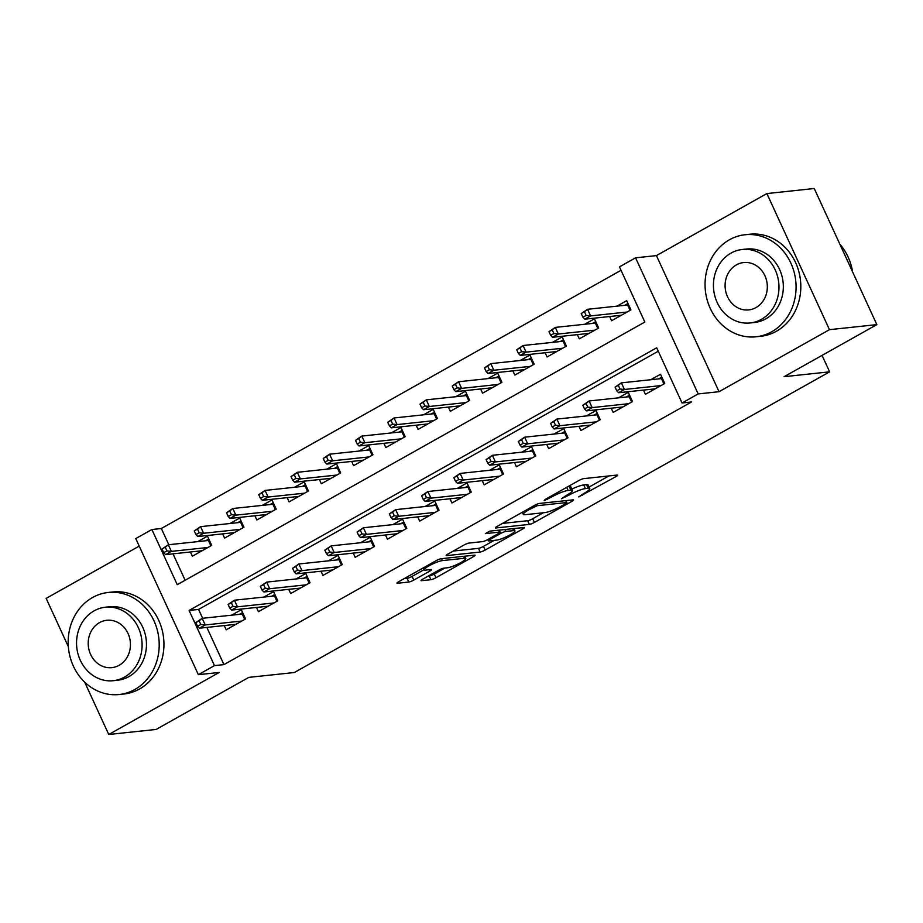<?xml version="1.0" encoding="UTF-8"?>
<svg xmlns="http://www.w3.org/2000/svg" width="923" height="923" viewBox="0 0 923 923"><rect width="100%" height="100%" fill="white"/><g stroke="black" fill="none" stroke-linecap="round" stroke-linejoin="round"><path stroke-width="1.38" d="M578.744 496.909L615.895 476.637A4.027 0.669 155.3 0 0 617.695 475.149A4.027 0.669 155.3 0 0 617.199 475.057L583.717 478.622A4.027 0.669 155.3 0 0 578.698 480.606L545.066 499.493L544.155 500.601L552.023 496.77A12.899 2.123 155.3 0 1 568.106 490.448L570.887 490.148A12.899 2.123 155.3 0 1 572.479 490.448A12.899 2.123 155.3 0 1 566.71 495.201L561.449 498.755L569.318 494.924A12.899 2.123 155.3 0 1 585.401 488.602L588.193 488.302A12.899 2.123 155.3 0 1 589.774 488.602A12.899 2.123 155.3 0 1 584.017 493.355L578.744 496.909M422.838 579.113A4.027 0.669 155.3 0 0 421.038 580.59A4.027 0.669 155.3 0 0 421.534 580.694L430.926 579.69A4.027 0.669 155.3 0 0 435.956 577.717L473.303 556.731A4.027 0.669 155.3 0 0 475.103 555.242A4.027 0.669 155.3 0 0 474.607 555.15L441.125 558.715A4.027 0.669 155.3 0 0 436.094 560.699L398.748 581.675A4.027 0.669 155.3 0 0 396.948 583.163A4.027 0.669 155.3 0 0 397.444 583.255L408.785 582.044A4.027 0.669 155.3 0 0 413.816 580.071L429.806 571.095A4.027 0.669 155.3 0 0 431.606 569.606A4.027 0.669 155.3 0 0 431.11 569.514L425.48 570.114A10.776 1.777 155.3 0 1 424.153 569.86A10.776 1.777 155.3 0 1 431.006 564.795A10.776 1.777 155.3 0 1 442.417 560.596L464.454 558.253A10.776 1.777 155.3 0 1 465.78 558.507A10.776 1.777 155.3 0 1 458.927 563.561A10.776 1.777 155.3 0 1 447.517 567.76L443.848 568.153A4.027 0.669 155.3 0 0 438.817 570.126L422.838 579.113M214.471 665.61L198.353 674.667L135.75 538.571L151.88 529.514L177.251 584.686L644.831 322.046L619.46 266.874L635.578 257.817L698.18 393.925L682.062 402.982L656.68 347.798L189.1 610.438L214.471 665.61L223.954 664.606L691.535 401.966L682.062 402.982M876.85 324.619L829.477 329.661L766.875 193.565L814.248 188.511L876.85 324.619L784.135 376.688L829.615 371.842L294.322 672.521L248.841 677.367L156.125 729.435L108.752 734.489L219.201 672.452L198.353 674.667M766.875 193.565L656.426 255.602L719.029 391.698L829.477 329.661M719.029 391.698L698.18 393.925M529.364 524.391A4.027 0.669 155.3 0 0 534.394 522.418L571.741 501.443A4.027 0.669 155.3 0 0 573.541 499.954A4.027 0.669 155.3 0 0 573.045 499.862L539.563 503.427A4.027 0.669 155.3 0 0 534.544 505.4L497.185 526.387A4.027 0.669 155.3 0 0 495.386 527.864A4.027 0.669 155.3 0 0 495.882 527.968L529.364 524.391L527.679 520.722A4.027 0.669 155.3 0 0 532.698 518.738L543.37 512.75M522.522 529.087L485.175 550.062A4.027 0.669 155.3 0 1 480.145 552.046L446.663 555.611A4.027 0.669 155.3 0 1 446.167 555.519A4.027 0.669 155.3 0 1 447.967 554.031L463.957 545.055A4.027 0.669 155.3 0 1 468.976 543.07L482.556 541.628A4.027 0.669 155.3 0 0 487.586 539.655L498.189 533.69A4.027 0.669 155.3 0 0 499.989 532.213A4.027 0.669 155.3 0 0 499.493 532.121L485.36 533.621L489.79 531.129L523.826 527.506A4.027 0.669 155.3 0 1 524.322 527.598A4.027 0.669 155.3 0 1 522.522 529.087L521.887 527.714M139.223 546.104L46.15 598.381L68.337 646.619M84.674 682.132L108.752 734.489M190.415 551.989L192.353 556.223L211.702 545.355L207.479 536.148L197.741 541.628M222.662 533.875L224.601 538.109L243.949 527.241L239.726 518.045L229.989 523.514M254.91 515.761L256.848 519.995L276.196 509.127L271.973 499.931L262.236 505.4M287.157 497.647L289.095 501.881L308.444 491.013L304.221 481.818L294.483 487.286M319.404 479.545L321.342 483.767L340.691 472.899L336.468 463.704L326.73 469.172M351.651 461.431L353.59 465.654L372.938 454.785L368.715 445.59L358.978 451.059M383.899 443.317L385.837 447.54L405.185 436.671L400.963 427.476L391.214 432.945M416.146 425.203L418.084 429.426L437.433 418.557L433.21 409.362L423.461 414.831M448.393 407.089L450.332 411.312L469.68 400.444L465.457 391.248L455.708 396.717M480.641 388.975L482.579 393.198L501.927 382.33L497.705 373.134L487.955 378.603M512.888 370.861L514.826 375.084L534.175 364.216L529.952 355.02L520.203 360.489M545.135 352.748L547.074 356.97L566.422 346.102L562.199 336.907L552.45 342.375M577.383 334.634L579.321 338.856L598.669 327.988L594.447 318.793L584.697 324.273M643.469 390.094L645.408 394.317L664.756 383.449L660.522 374.253L650.784 379.722M611.222 408.208L613.16 412.431L632.509 401.563L628.275 392.367L618.537 397.836M578.975 426.322L580.913 430.545L600.262 419.677L596.027 410.481L586.29 415.95M546.728 444.425L548.666 448.659L568.014 437.79L563.78 428.595L554.042 434.064M514.48 462.538L516.418 466.773L535.767 455.904L531.533 446.709L521.795 452.178M482.233 480.652L484.171 484.887L503.52 474.018L499.285 464.823L489.548 470.292M449.986 498.766L451.924 503L471.272 492.132L467.038 482.925L457.3 488.405M417.738 516.88L419.677 521.103L439.025 510.234L434.791 501.039L425.053 506.519M385.491 534.994L387.429 539.217L406.778 528.348L402.543 519.153L392.806 524.622M353.244 553.108L355.182 557.33L374.53 546.462L370.308 537.267L360.558 542.736M320.996 571.222L322.935 575.444L342.283 564.576L338.06 555.381L328.311 560.849M288.749 589.336L290.687 593.558L310.036 582.69L305.813 573.495L296.064 578.963M256.502 607.449L258.44 611.672L277.788 600.804L273.566 591.608L263.816 597.077M658.261 351.225L198.572 609.434L202.645 618.272M206.844 627.409L223.954 664.606M224.254 625.563L226.193 629.786L245.541 618.918L241.318 609.722L231.569 615.191M621.029 270.301L161.352 528.498L168.805 544.708M173.005 553.846L185.154 580.255M609.63 316.52L611.568 320.743L630.917 309.886L626.694 300.679L616.945 306.159M829.615 371.842L822.058 355.39M161.352 528.498L151.88 529.514M656.426 255.602L635.578 257.817M198.572 609.434L189.1 610.438M589.774 488.602L588.089 484.933A12.899 2.123 155.3 0 0 586.497 484.633L588.193 488.302M571.845 489.075A12.899 2.123 155.3 0 1 583.705 484.921L586.497 484.633M572.479 490.448L570.783 486.767A12.899 2.123 155.3 0 0 569.203 486.467L570.887 490.148M568.026 486.594L569.203 486.467M589.07 487.079L608.892 475.945M502.504 523.399L527.679 520.722M565.661 503.67L566.572 502.562L537.174 505.7L529.075 509.658A12.899 2.123 155.3 0 0 523.306 514.411A12.899 2.123 155.3 0 0 524.899 514.711L544.985 512.577A12.899 2.123 155.3 0 0 561.069 506.254L565.661 503.67M515.519 528.394L514.134 529.167M494.151 540.393L483.479 546.381L485.175 550.062M453.285 551.043L478.449 548.366A4.027 0.669 155.3 0 0 483.479 546.381M496.643 540.128A10.776 1.777 155.3 0 0 508.054 535.928A10.776 1.777 155.3 0 0 514.907 530.863A10.776 1.777 155.3 0 0 513.58 530.61L505.816 531.44A4.027 0.669 155.3 0 0 500.797 533.413L490.182 539.378A4.027 0.669 155.3 0 0 488.382 540.855A4.027 0.669 155.3 0 0 488.878 540.959L496.643 540.128M404.066 578.686L407.101 578.363A4.027 0.669 155.3 0 0 412.12 576.39L424.072 569.676M428.145 576.125L429.23 576.01A4.027 0.669 155.3 0 0 434.26 574.037L444.932 568.037M464.984 556.777L466.3 556.038M619.656 316.208L619.333 315.493M624.721 305.328L627.986 303.494M581.236 313.555L582.921 317.235L586.151 315.424L584.455 311.743L581.236 313.555L587.536 309.286L590.582 315.908L584.778 319.173L621.306 315.274M586.151 315.424L590.582 315.908L627.109 312.02M630.074 310.359L627.617 305.017L628.217 304.013M584.455 311.743L587.536 309.286L627.617 305.017M584.778 319.173L582.921 317.235M653.172 389.056L653.496 389.771M661.814 377.069L658.56 378.892M615.076 387.129L616.76 390.81L619.991 388.998L618.295 385.318L615.076 387.129L621.375 382.86L624.421 389.483L660.949 385.583M663.914 383.922L661.456 378.592L621.375 382.86L618.295 385.318M619.991 388.998L624.421 389.483L618.618 392.736L655.145 388.848M616.76 390.81L618.618 392.736M662.056 377.588L661.456 378.592M852.598 271.893A51.319 45.446 -96.1 0 0 839.884 244.249M771.72 331.749A51.319 45.446 -96.1 0 0 794.034 271.8A51.319 45.446 -96.1 0 0 745.126 234.742A51.319 45.446 -96.1 0 0 729.424 239.784A51.319 45.446 -96.1 0 0 707.099 299.721A51.319 45.446 -96.1 0 0 756.006 336.791A51.319 45.446 -96.1 0 0 771.72 331.749M756.006 336.791L760.737 336.284A51.319 45.446 -96.1 0 0 776.451 331.242A51.319 45.446 -96.1 0 0 798.776 271.304A51.319 45.446 -96.1 0 0 749.868 234.234L745.126 234.742M742.3 249.487L746.649 249.025A36.943 32.72 83.9 0 1 781.862 275.712A36.943 32.72 83.9 0 1 765.79 318.873A36.943 32.72 83.9 0 1 754.483 322.496L750.122 322.969A36.943 32.72 -96.1 0 0 761.44 319.335A36.943 32.72 -96.1 0 0 777.501 276.173A36.943 32.72 -96.1 0 0 742.3 249.487A36.943 32.72 -96.1 0 0 730.981 253.121A36.943 32.72 -96.1 0 0 714.91 296.283A36.943 32.72 -96.1 0 0 750.122 322.969M736.392 264.889A23.813 21.091 -96.1 0 0 726.043 292.706A23.813 21.091 -96.1 0 0 748.726 309.909A23.813 21.091 -96.1 0 0 756.018 307.567A23.813 21.091 -96.1 0 0 766.378 279.75A23.813 21.091 -96.1 0 0 743.684 262.547A23.813 21.091 -96.1 0 0 736.392 264.889M134.839 689.481A51.319 45.446 -96.1 0 0 157.152 629.532A51.319 45.446 -96.1 0 0 108.245 592.474A51.319 45.446 -96.1 0 0 92.542 597.516A51.319 45.446 -96.1 0 0 70.217 657.453A51.319 45.446 -96.1 0 0 119.125 694.523A51.319 45.446 -96.1 0 0 134.839 689.481M119.125 694.523L123.855 694.015A51.319 45.446 -96.1 0 0 139.569 688.973A51.319 45.446 -96.1 0 0 161.894 629.036A51.319 45.446 -96.1 0 0 112.987 591.966L108.245 592.474M105.418 607.219L109.768 606.757A36.943 32.72 83.9 0 1 144.98 633.443A36.943 32.72 83.9 0 1 128.908 676.605A36.943 32.72 83.9 0 1 117.602 680.239L113.241 680.701A36.943 32.72 -96.1 0 0 124.559 677.067A36.943 32.72 -96.1 0 0 140.619 633.905A36.943 32.72 -96.1 0 0 105.418 607.219A36.943 32.72 -96.1 0 0 94.1 610.853A36.943 32.72 -96.1 0 0 78.028 654.015A36.943 32.72 -96.1 0 0 113.241 680.701M99.511 622.621A23.813 21.091 -96.1 0 0 89.162 650.438A23.813 21.091 -96.1 0 0 111.845 667.641A23.813 21.091 -96.1 0 0 119.136 665.298A23.813 21.091 -96.1 0 0 129.497 637.481A23.813 21.091 -96.1 0 0 106.803 620.279A23.813 21.091 -96.1 0 0 99.511 622.621M587.409 334.322L587.086 333.607M592.474 323.442L595.739 321.608M548.989 331.669L550.673 335.349L553.904 333.538L552.208 329.857L548.989 331.669L555.288 327.4L558.334 334.022L552.531 337.287L589.059 333.388M553.904 333.538L558.334 334.022L594.862 330.134M597.827 328.473L595.37 323.131L595.97 322.127M552.208 329.857L555.288 327.4L595.37 323.131M552.531 337.287L550.673 335.349M555.161 352.424L554.838 351.709M560.226 341.556L563.491 339.722M516.742 349.782L518.426 353.463L521.657 351.651L519.961 347.971L516.742 349.782L523.041 345.514L526.087 352.136L520.284 355.401L556.811 351.501M521.657 351.651L526.087 352.136L562.615 348.248M565.58 346.587L563.122 341.245L563.722 340.241M519.961 347.971L523.041 345.514L563.122 341.245M520.284 355.401L518.426 353.463M522.914 370.538L522.591 369.823M527.979 359.67L531.244 357.836M484.494 367.896L486.179 371.577L489.409 369.765L487.713 366.085L484.494 367.896L490.794 363.627L493.84 370.25L488.036 373.503L524.564 369.615M489.409 369.765L493.84 370.25L530.367 366.362M533.332 364.7L530.875 359.359L531.475 358.355M487.713 366.085L490.794 363.627L530.875 359.359M488.036 373.503L486.179 371.577M490.667 388.652L490.344 387.937M495.732 377.784L498.997 375.949M452.247 386.01L453.931 389.691L457.162 387.879L455.466 384.199L452.247 386.01L458.546 381.741L461.592 388.364L455.789 391.617L492.317 387.729M457.162 387.879L461.592 388.364L498.12 384.464M501.085 382.803L498.628 377.472L499.228 376.469M455.466 384.199L458.546 381.741L498.628 377.472M455.789 391.617L453.931 389.691M620.925 407.17L621.248 407.885M629.567 395.171L626.313 397.005M582.828 405.243L584.513 408.924L587.743 407.112L586.047 403.432L582.828 405.243L589.128 400.974L592.174 407.597L628.701 403.697M631.667 402.036L629.209 396.705L589.128 400.974L586.047 403.432M587.743 407.112L592.174 407.597L586.37 410.85L622.898 406.962M584.513 408.924L586.37 410.85M629.809 395.69L629.209 396.705M588.678 425.284L589.001 425.999M597.319 413.285L594.066 415.119M550.581 423.357L552.266 427.026L555.496 425.215L553.8 421.546L550.581 423.357L556.881 419.088L559.926 425.699L596.454 421.811M599.419 420.15L596.962 414.808L556.881 419.088L553.8 421.546M555.496 425.215L559.926 425.699L554.123 428.964L590.651 425.076M552.266 427.026L554.123 428.964M597.562 413.804L596.962 414.808M556.431 443.398L556.754 444.113M565.072 431.399L561.819 433.233M518.334 441.471L520.018 445.14L523.249 443.328L521.553 439.66L518.334 441.471L524.633 437.19L527.679 443.813L564.207 439.925M567.172 438.263L564.714 432.922L524.633 437.19L521.553 439.66M523.249 443.328L527.679 443.813L521.876 447.078L558.403 443.19M520.018 445.14L521.876 447.078M565.314 431.918L564.714 432.922M524.183 461.512L524.506 462.227M532.825 449.513L529.571 451.347M486.086 459.573L487.771 463.254L491.001 461.442L489.305 457.762L486.086 459.573L492.386 455.304L495.432 461.927L531.96 458.039M534.925 456.377L532.467 451.035L492.386 455.304L489.305 457.762M491.001 461.442L495.432 461.927L489.628 465.192L526.156 461.304M487.771 463.254L489.628 465.192M533.067 450.032L532.467 451.035M458.419 406.766L458.096 406.051M463.484 395.886L466.75 394.063M420 404.124L421.684 407.804L424.915 405.993L423.219 402.313L420 404.124L426.299 399.855L429.345 406.478L423.542 409.731L460.069 405.843M424.915 405.993L429.345 406.478L465.873 402.578M468.838 400.917L466.38 395.586L466.98 394.583M423.219 402.313L426.299 399.855L466.38 395.586M423.542 409.731L421.684 407.804M491.936 479.625L492.259 480.341M500.578 467.626L497.324 469.461M453.839 477.687L455.524 481.368L458.754 479.556L457.058 475.876L453.839 477.687L460.139 473.418L463.184 480.041L499.712 476.153M502.677 474.491L500.22 469.149L460.139 473.418L457.058 475.876M458.754 479.556L463.184 480.041L457.381 483.306L493.909 479.406M455.524 481.368L457.381 483.306M500.82 468.146L500.22 469.149M426.172 424.88L425.849 424.165M431.237 414L434.502 412.177M387.752 422.238L389.437 425.918L392.667 424.107L390.971 420.426L387.752 422.238L394.052 417.969L397.098 424.592L391.294 427.845L427.822 423.957M392.667 424.107L397.098 424.592L433.625 420.692M436.591 419.03L434.133 413.7L434.733 412.696M390.971 420.426L394.052 417.969L434.133 413.7M391.294 427.845L389.437 425.918M393.925 442.994L393.602 442.279M398.99 432.114L402.255 430.291M355.505 440.352L357.201 444.032L360.42 442.221L358.724 438.54L355.505 440.352L361.804 436.083L364.85 442.705L359.047 445.959L395.575 442.071M360.42 442.221L364.85 442.705L401.378 438.806M404.343 437.144L401.886 431.814L402.486 430.81M358.724 438.54L361.804 436.083L401.886 431.814M359.047 445.959L357.201 444.032M361.678 461.108L361.355 460.392M366.743 450.228L370.008 448.393M323.258 458.466L324.954 462.146L328.173 460.335L326.477 456.654L323.258 458.466L329.557 454.197L332.603 460.808L326.8 464.073L363.327 460.185M328.173 460.335L332.603 460.808L369.131 456.92M372.096 455.258L369.638 449.928L370.238 448.913M326.477 456.654L329.557 454.197L369.638 449.928M326.8 464.073L324.954 462.146M329.43 479.222L329.107 478.506M334.495 468.342L337.76 466.507M291.01 476.58L292.706 480.248L295.925 478.437L294.229 474.768L291.01 476.58L297.31 472.311L300.356 478.922L294.552 482.187L331.08 478.299M295.925 478.437L300.356 478.922L336.883 475.033M339.849 473.372L337.391 468.03L337.991 467.026M294.229 474.768L297.31 472.311L337.391 468.03M294.552 482.187L292.706 480.248M297.183 497.335L296.86 496.62M302.248 486.456L305.513 484.621M258.763 494.693L260.459 498.362L263.678 496.551L261.982 492.882L258.763 494.693L265.063 490.413L268.108 497.036L262.305 500.301L298.833 496.412M263.678 496.551L268.108 497.036L304.648 493.147M307.601 491.486L305.144 486.144L305.744 485.14M261.982 492.882L265.063 490.413L305.144 486.144M262.305 500.301L260.459 498.362M459.689 497.739L460.012 498.455M468.342 485.74L465.077 487.575M421.592 495.801L423.276 499.481L426.507 497.67L424.811 493.99L421.592 495.801L427.891 491.532L430.937 498.155L467.465 494.267M470.43 492.605L467.973 487.263L427.891 491.532L424.811 493.99M426.507 497.67L430.937 498.155L425.134 501.42L461.662 497.52M423.276 499.481L425.134 501.42M468.572 486.259L467.973 487.263M427.441 515.853L427.764 516.568M436.094 503.854L432.829 505.689M389.344 513.915L391.029 517.595L394.259 515.784L392.563 512.103L389.344 513.915L395.644 509.646L398.69 516.269L435.218 512.38M438.183 510.719L435.725 505.377L395.644 509.646L392.563 512.103M394.259 515.784L398.69 516.269L392.886 519.534L429.414 515.634M391.029 517.595L392.886 519.534M436.325 504.373L435.725 505.377M395.194 533.967L395.517 534.682M403.847 521.968L400.582 523.803M357.097 532.029L358.782 535.709L362.012 533.898L360.316 530.217L357.097 532.029L363.397 527.76L366.443 534.382L402.97 530.494M405.935 528.833L403.478 523.491L363.397 527.76L360.316 530.217M362.012 533.898L366.443 534.382L360.639 537.648L397.167 533.748M358.782 535.709L360.639 537.648M404.078 522.487L403.478 523.491M362.947 552.069L363.27 552.785M371.6 540.082L368.335 541.916M324.85 550.143L326.534 553.823L329.765 552.012L328.069 548.331L324.85 550.143L331.149 545.874L334.195 552.496L370.723 548.608M373.688 546.947L371.231 541.605L331.149 545.874L328.069 548.331M329.765 552.012L334.195 552.496L328.392 555.75L364.92 551.862M326.534 553.823L328.392 555.75M371.831 540.601L371.231 541.605M330.699 570.183L331.022 570.899M339.352 558.196L336.087 560.03M292.603 568.256L294.287 571.937L297.518 570.126L295.822 566.445L292.603 568.256L298.902 563.988L301.948 570.61L338.476 566.71M341.441 565.061L338.983 559.719L298.902 563.988L295.822 566.445M297.518 570.126L301.948 570.61L296.145 573.864L332.672 569.976M294.287 571.937L296.145 573.864M339.583 558.715L338.983 559.719M264.936 515.449L264.613 514.734M270.001 504.569L273.266 502.735M226.516 512.796L228.212 516.476L231.431 514.665L229.735 510.984L226.516 512.796L232.815 508.527L235.861 515.149L230.058 518.414L266.585 514.526M231.431 514.665L235.861 515.149L272.4 511.261M275.354 509.6L272.896 504.258L273.496 503.254M229.735 510.984L232.815 508.527L272.896 504.258M230.058 518.414L228.212 516.476M298.452 588.297L298.775 589.012M307.105 576.31L303.84 578.144M260.355 586.37L262.04 590.051L265.27 588.239L263.574 584.559L260.355 586.37L266.655 582.101L269.701 588.724L306.228 584.824M309.193 583.163L306.736 577.833L266.655 582.101L263.574 584.559M265.27 588.239L269.701 588.724L263.897 591.978L300.425 588.089M262.04 590.051L263.897 591.978M307.336 576.829L306.736 577.833M232.688 533.563L232.365 532.848M237.753 522.683L241.018 520.849M194.268 530.91L195.964 534.59L199.183 532.779L197.487 529.098L194.268 530.91L200.568 526.641L203.614 533.263L197.81 536.528L234.338 532.629M199.183 532.779L203.614 533.263L240.153 529.375M243.107 527.714L240.649 522.372L241.249 521.368M197.487 529.098L200.568 526.641L240.649 522.372M197.81 536.528L195.964 534.59M266.205 606.411L266.528 607.126M274.858 594.424L271.593 596.246M228.108 604.484L229.792 608.165L233.023 606.353L231.327 602.673L228.108 604.484L234.407 600.215L237.453 606.838L273.981 602.938M276.946 601.277L274.489 595.946L234.407 600.215L231.327 602.673M233.023 606.353L237.453 606.838L231.65 610.091L268.178 606.203M229.792 608.165L231.65 610.091M275.089 594.943L274.489 595.946M200.441 551.677L200.118 550.962M205.506 540.797L208.771 538.963M162.021 549.023L163.717 552.704L166.936 550.893L165.24 547.212L162.021 549.023L168.321 544.755L171.366 551.377L165.563 554.642L202.091 550.743M166.936 550.893L171.366 551.377L207.906 547.489M210.859 545.828L208.402 540.486L209.002 539.482M165.24 547.212L168.321 544.755L208.402 540.486M165.563 554.642L163.717 552.704M233.957 624.525L234.28 625.24M242.611 612.537L239.345 614.36M195.861 622.598L197.545 626.279L200.776 624.467L199.08 620.787L195.861 622.598L202.16 618.329L205.206 624.952L241.734 621.052M244.699 619.391L242.241 614.06L202.16 618.329L199.08 620.787M200.776 624.467L205.206 624.952L199.403 628.205L235.93 624.317M197.545 626.279L199.403 628.205M242.841 613.057L242.241 614.06M581.836 494.59L582.263 495.524M547.235 498.27L547.674 499.216M564.53 496.424L564.968 497.37M583.705 484.921L585.401 488.602M568.856 493.932L569.318 494.924M566.676 487.356L568.106 490.448M551.585 495.824L552.023 496.77M615.26 475.264L615.895 476.637M571.106 500.07L571.741 501.443M532.698 518.738L534.394 522.418M565.684 500.647L566.572 502.562M536.586 504.396L537.174 505.7M533.229 506.139L533.667 507.085M528.637 508.711L529.075 509.658M478.449 548.366L480.145 552.046M498.605 530.194L499.493 532.121M512.703 528.694L513.58 530.61M504.927 529.514L505.816 531.44M499.274 530.125L500.797 533.413M489.755 538.432L490.182 539.378M463.577 556.327L464.454 558.253M441.529 558.68L442.417 560.596M429.172 569.722L429.806 571.095M412.12 576.39L413.816 580.071M407.101 578.363L408.785 582.044M472.668 555.358L473.303 556.731M434.26 574.037L435.956 577.717M429.23 576.01L430.926 579.69M565.984 500.612L566.918 502.631M522.326 512.265L523.306 514.411M499.043 530.148L499.989 532.213M513.857 528.567L514.907 530.863M487.782 539.54L488.382 540.855M464.719 556.211L465.78 558.507M423.253 567.91L424.153 569.86"/></g></svg>
